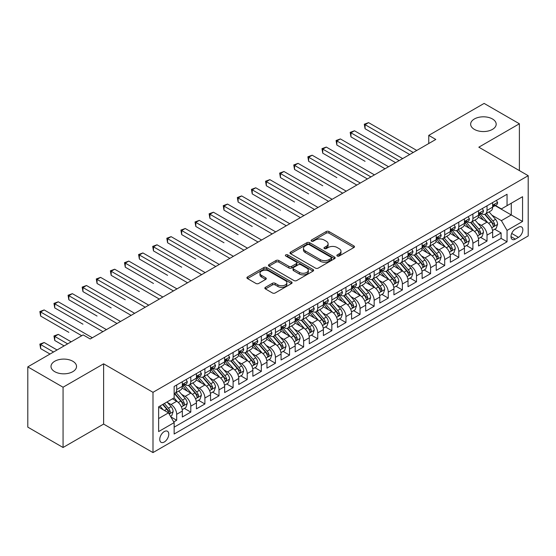 <?xml version="1.0" encoding="UTF-8"?>
<svg xmlns="http://www.w3.org/2000/svg" width="556" height="556" viewBox="0 0 556 556"><rect width="100%" height="100%" fill="white"/><g stroke="black" fill="none" stroke-linecap="round" stroke-linejoin="round"><path stroke-width="0.83" d="M337.249 256.017A1.369 0.792 0 0 0 339.188 256.017L353.901 247.524A1.96 1.133 0 0 0 354.471 246.725A1.96 1.133 0 0 0 353.901 245.926L328.978 231.532A1.96 1.133 0 0 0 326.205 231.532L311.492 240.025A1.369 0.792 0 0 0 311.096 240.588A1.369 0.792 0 0 0 311.492 241.144A1.369 0.792 0 0 0 313.431 241.144L315.335 240.046A6.269 3.621 0 0 1 324.197 240.046L326.275 241.248A6.269 3.621 0 0 1 328.109 243.806A6.269 3.621 0 0 1 326.275 246.364L324.37 247.462A1.369 0.792 0 0 0 323.967 248.018A1.369 0.792 0 0 0 324.37 248.581A1.369 0.792 0 0 0 326.309 248.581L328.214 247.483A6.269 3.621 0 0 1 337.075 247.483L339.153 248.678A6.269 3.621 0 0 1 340.988 251.236A6.269 3.621 0 0 1 339.153 253.793L337.249 254.898A1.369 0.792 0 0 0 336.846 255.454A1.369 0.792 0 0 0 337.249 256.017L337.249 254.898M72.794 361.247A12.767 7.374 0 0 0 58.88 359.656A12.767 7.374 0 0 0 50.999 366.46A12.767 7.374 0 0 0 54.745 371.672A12.767 7.374 0 0 0 68.652 373.271A12.767 7.374 0 0 0 76.533 366.46A12.767 7.374 0 0 0 72.794 361.247M492.442 118.97A12.767 7.374 0 0 0 478.528 117.372A12.767 7.374 0 0 0 470.647 124.183A12.767 7.374 0 0 0 474.386 129.395A12.767 7.374 0 0 0 488.3 130.994A12.767 7.374 0 0 0 496.181 124.183A12.767 7.374 0 0 0 492.442 118.97M164.27 441.999A6.38 3.683 120 0 0 168.44 436.37A6.38 3.683 120 0 0 167.467 431.254A6.38 3.683 120 0 0 164.27 431.574A6.38 3.683 120 0 0 160.1 437.197A6.38 3.683 120 0 0 161.08 442.312A6.38 3.683 120 0 0 164.27 441.999M265.42 287.327A1.96 1.133 0 0 0 264.851 288.126A1.96 1.133 0 0 0 265.42 288.925L272.419 292.963A1.96 1.133 0 0 0 275.185 292.963L291.525 283.532A1.96 1.133 0 0 0 292.095 282.733A1.96 1.133 0 0 0 291.525 281.934L266.602 267.547A1.96 1.133 0 0 0 263.829 267.547L247.496 276.978A1.96 1.133 0 0 0 246.92 277.778A1.96 1.133 0 0 0 247.496 278.577L255.941 283.456A1.96 1.133 0 0 0 258.707 283.456L265.698 279.418A1.96 1.133 0 0 0 266.275 278.619A1.96 1.133 0 0 0 265.698 277.819L261.515 275.401A5.24 3.023 0 0 1 259.979 273.26A5.24 3.023 0 0 1 263.21 270.466A5.24 3.023 0 0 1 268.923 271.12L285.325 280.592A5.24 3.023 0 0 1 286.861 282.733A5.24 3.023 0 0 1 283.63 285.527A5.24 3.023 0 0 1 277.917 284.874L275.185 283.296A1.96 1.133 0 0 0 272.419 283.296L265.42 287.327L265.42 288.925M103.618 363.819L63.064 387.226L27.8 366.87L27.8 427.133L63.064 447.497L103.618 424.082L152.99 452.584L152.99 392.321L103.618 363.819L103.618 424.082M519.387 170.602L519.387 123.773L478.827 147.187L528.2 175.689L152.99 392.321M519.387 123.773L484.123 103.416L428.752 135.379L428.752 143.524M27.8 366.87L83.164 334.907L90.218 338.979L435.807 139.452L428.752 135.379M315.474 268.103A1.96 1.133 0 0 0 318.247 268.103L334.58 258.672A1.96 1.133 0 0 0 335.157 257.873A1.96 1.133 0 0 0 334.58 257.074L309.664 242.687A1.96 1.133 0 0 0 306.891 242.687L290.552 252.118A1.96 1.133 0 0 0 289.982 252.917A1.96 1.133 0 0 0 290.552 253.717L315.474 268.103M286.326 256.309A1.369 0.792 0 0 1 287.716 256.504L287.716 254.877L313.056 269.507A1.96 1.133 0 0 1 313.626 270.306A1.96 1.133 0 0 1 313.056 271.106L296.716 280.537A1.96 1.133 0 0 1 293.943 280.537L269.021 266.143L276.012 262.14L276.012 260.514L269.021 264.545A1.96 1.133 0 0 0 268.451 265.344A1.96 1.133 0 0 0 269.021 266.143L269.021 264.545M276.012 262.14A1.96 1.133 0 0 1 278.785 262.14L278.785 260.514A1.96 1.133 0 0 0 276.012 260.514M278.785 260.514L288.891 266.345A1.96 1.133 0 0 0 291.664 266.345L296.299 263.669A1.96 1.133 0 0 0 296.876 262.87A1.96 1.133 0 0 0 296.299 262.071L285.777 255.996A1.369 0.792 0 0 1 285.374 255.433A1.369 0.792 0 0 1 286.222 254.704A1.369 0.792 0 0 1 287.716 254.877M173.757 421.941L176.683 420.253L170.831 416.875M167.502 402.488L171.046 404.539A7.979 4.608 60 0 1 176.683 414.31L182.326 411.051L182.326 416.993L190.791 412.107L184.377 408.403M181.61 394.35L185.148 396.393A7.979 4.608 60 0 1 190.791 406.165L196.435 402.905L196.435 408.855L204.9 403.969L198.478 400.257M195.712 386.205L199.256 388.248A7.979 4.608 60 0 1 204.9 398.02L210.536 394.76L210.536 400.709L219.001 395.823L212.587 392.119M209.82 378.059L213.358 380.102A7.979 4.608 60 0 1 219.001 389.874L224.645 386.622L224.645 392.564L233.11 387.678L226.688 383.974M223.922 369.914L227.467 371.957A7.979 4.608 60 0 1 233.11 381.736L238.753 378.476L238.753 384.418L247.211 379.533L240.797 375.828M238.031 361.768L241.575 363.819A7.979 4.608 60 0 1 247.211 373.59L252.855 370.331L252.855 376.273L261.32 371.387L254.905 367.683M252.139 353.63L255.677 355.673A7.979 4.608 60 0 1 261.32 365.445L266.963 362.185L266.963 368.135L275.428 363.249L269.007 359.537M266.241 345.484L269.785 347.528A7.979 4.608 60 0 1 275.428 357.299L281.065 354.047L281.065 359.989L289.53 355.103L283.115 351.399M280.349 337.339L283.887 339.382A7.979 4.608 60 0 1 289.53 349.154L295.173 345.901L295.173 351.844L303.639 346.958L297.217 343.254M294.451 329.194L297.995 331.244A7.979 4.608 60 0 1 303.639 341.016L309.282 337.756L309.282 343.698L317.74 338.812L311.325 335.108M308.559 321.055L312.104 323.099A7.979 4.608 60 0 1 317.74 332.87L323.383 329.611L323.383 335.56L331.849 330.674L325.434 326.963M322.668 312.91L326.205 314.953A7.979 4.608 60 0 1 331.849 324.725L337.492 321.465L337.492 327.414L345.957 322.529L339.535 318.824M336.769 304.764L340.314 306.808A7.979 4.608 60 0 1 345.957 316.579L351.594 313.327L351.594 319.269L360.059 314.383L353.644 310.679M350.878 296.619L354.415 298.662A7.979 4.608 60 0 1 360.059 308.441L365.702 305.181L365.702 311.124L374.167 306.238L367.745 302.534M364.979 288.474L368.524 290.524A7.979 4.608 60 0 1 374.167 300.296L379.811 297.036L379.811 302.978L388.269 298.092L381.854 294.388M379.088 280.335L382.632 282.378A7.979 4.608 60 0 1 388.269 292.15L393.912 288.891L393.912 294.84L402.377 289.954L395.962 286.243M393.196 272.19L396.734 274.233A7.979 4.608 60 0 1 402.377 284.005L408.021 280.752L408.021 286.694L416.486 281.809L410.064 278.104M407.298 264.044L410.842 266.088A7.979 4.608 60 0 1 416.486 275.859L422.122 272.607L422.122 278.549L430.587 273.663L424.172 269.959M421.406 255.899L424.944 257.949A7.979 4.608 60 0 1 430.587 267.721L436.231 264.461L436.231 270.404L444.696 265.518L438.274 261.813M435.508 247.761L439.052 249.804A7.979 4.608 60 0 1 444.696 259.576L450.339 256.316L450.339 262.265L458.797 257.379L452.382 253.668M449.616 239.615L453.161 241.658A7.979 4.608 60 0 1 458.797 251.43L464.441 248.171L464.441 254.12L472.906 249.234L466.484 245.53M463.725 231.47L467.262 233.513A7.979 4.608 60 0 1 472.906 243.285L478.549 240.032L478.549 245.974L487.014 241.089L487.014 235.146A7.979 4.608 -120 0 0 481.371 225.368L477.826 223.324M480.592 237.384L487.014 241.089M182.326 411.051A7.979 4.608 -120 0 0 176.683 401.279L172.45 398.833M196.435 402.905A7.979 4.608 -120 0 0 190.791 393.134L182.069 388.095M210.536 394.76A7.979 4.608 -120 0 0 204.9 384.988L196.171 379.957M224.645 386.622A7.979 4.608 -120 0 0 219.001 376.843L210.279 371.811M238.753 378.476A7.979 4.608 -120 0 0 233.11 368.704L224.388 363.666M252.855 370.331A7.979 4.608 -120 0 0 247.211 360.559L238.489 355.52M266.963 362.185A7.979 4.608 -120 0 0 261.32 352.414L252.598 347.375M281.065 354.047A7.979 4.608 -120 0 0 275.428 344.268L266.699 339.236M295.173 345.901A7.979 4.608 -120 0 0 289.53 336.13L280.808 331.091M309.282 337.756A7.979 4.608 -120 0 0 303.639 327.984L294.916 322.946M323.383 329.611A7.979 4.608 -120 0 0 317.74 319.839L309.018 314.8M337.492 321.465A7.979 4.608 -120 0 0 331.849 311.694L323.126 306.662M351.594 313.327A7.979 4.608 -120 0 0 345.957 303.548L337.228 298.516M365.702 305.181A7.979 4.608 -120 0 0 360.059 295.41L351.336 290.371M379.811 297.036A7.979 4.608 -120 0 0 374.167 287.264L365.445 282.226M393.912 288.891A7.979 4.608 -120 0 0 388.269 279.119L379.546 274.08M408.021 280.752A7.979 4.608 -120 0 0 402.377 270.974L393.655 265.942M422.122 272.607A7.979 4.608 -120 0 0 416.486 262.835L407.757 257.796M436.231 264.461A7.979 4.608 -120 0 0 430.587 254.69L421.865 249.651M450.339 256.316A7.979 4.608 -120 0 0 444.696 246.544L435.973 241.506M464.441 248.171A7.979 4.608 -120 0 0 458.797 238.399L450.075 233.367M478.549 240.032A7.979 4.608 -120 0 0 472.906 230.254L464.184 225.222M518.47 227.244L515.363 229.037A6.186 3.572 120 0 0 511.325 234.486A6.186 3.572 120 0 0 512.271 239.441A6.186 3.572 120 0 0 515.363 239.136L518.47 237.342A6.186 3.572 120 0 0 522.508 231.894A6.186 3.572 120 0 0 521.556 226.938A6.186 3.572 120 0 0 518.47 227.244M152.99 452.584L528.2 235.959L528.2 175.689M158.634 418.543L168.503 412.844L174.146 422.616L174.146 434.014L507.044 241.818L507.044 230.42L501.401 220.649L491.935 215.179M174.146 422.616L158.634 431.574L158.634 406.818L174.146 397.86L174.146 386.455L507.044 194.259L507.044 205.664L522.557 196.706L522.557 221.462L507.044 230.42M185.078 384.62L185.148 384.662A7.979 4.608 60 0 0 189.137 385.058L194.781 381.798A7.979 4.608 -120 0 0 196.435 378.149L196.435 373.59M199.18 376.475L199.256 376.523A7.979 4.608 60 0 0 203.246 376.912L208.889 373.66A7.979 4.608 -120 0 0 210.536 370.004L210.536 365.445M213.289 368.336L213.358 368.378A7.979 4.608 60 0 0 217.347 368.774L222.991 365.514A7.979 4.608 -120 0 0 224.645 361.859L224.645 357.299M227.39 360.191L227.467 360.232A7.979 4.608 60 0 0 231.456 360.629L237.099 357.369A7.979 4.608 -120 0 0 238.753 353.72L238.753 349.154M241.499 352.045L241.575 352.087A7.979 4.608 60 0 0 245.564 352.483L251.201 349.224A7.979 4.608 -120 0 0 252.855 345.575L252.855 341.016M255.607 343.9L255.677 343.942A7.979 4.608 60 0 0 259.666 344.338L265.309 341.085A7.979 4.608 -120 0 0 266.963 337.429L266.963 332.87M269.709 335.761L269.785 335.803A7.979 4.608 60 0 0 273.774 336.199L279.418 332.94A7.979 4.608 -120 0 0 281.065 329.284L281.065 324.725M283.817 327.616L283.887 327.658A7.979 4.608 60 0 0 287.876 328.054L293.519 324.794A7.979 4.608 -120 0 0 295.173 321.139L295.173 316.579M297.919 319.471L297.995 319.512A7.979 4.608 60 0 0 301.984 319.909L307.628 316.649A7.979 4.608 -120 0 0 309.282 313L309.282 308.434M312.027 311.325L312.104 311.367A7.979 4.608 60 0 0 316.093 311.763L321.729 308.504A7.979 4.608 -120 0 0 323.383 304.855L323.383 300.296M326.136 303.18L326.205 303.228A7.979 4.608 60 0 0 330.195 303.618L335.838 300.365A7.979 4.608 -120 0 0 337.492 296.709L337.492 292.15M340.237 295.041L340.314 295.083A7.979 4.608 60 0 0 344.303 295.479L349.946 292.22A7.979 4.608 -120 0 0 351.594 288.564L351.594 284.005M354.346 286.896L354.415 286.938A7.979 4.608 60 0 0 358.405 287.334L364.048 284.074A7.979 4.608 -120 0 0 365.702 280.426L365.702 275.859M368.447 278.751L368.524 278.792A7.979 4.608 60 0 0 372.513 279.188L378.156 275.929A7.979 4.608 -120 0 0 379.811 272.28L379.811 267.721M382.556 270.605L382.632 270.647A7.979 4.608 60 0 0 386.622 271.043L392.258 267.79A7.979 4.608 -120 0 0 393.912 264.135L393.912 259.576M396.664 262.467L396.734 262.508A7.979 4.608 60 0 0 400.723 262.905L406.367 259.645A7.979 4.608 -120 0 0 408.021 255.989L408.021 251.43M410.766 254.321L410.842 254.363A7.979 4.608 60 0 0 414.832 254.759L420.475 251.5A7.979 4.608 -120 0 0 422.122 247.844L422.122 243.285M424.874 246.176L424.944 246.218A7.979 4.608 60 0 0 428.933 246.614L434.577 243.354A7.979 4.608 -120 0 0 436.231 239.705L436.231 235.139M438.976 238.031L439.052 238.072A7.979 4.608 60 0 0 443.042 238.468L448.685 235.209A7.979 4.608 -120 0 0 450.339 231.56L450.339 227.001M453.084 229.885L453.161 229.934A7.979 4.608 60 0 0 457.15 230.323L462.787 227.07A7.979 4.608 -120 0 0 464.441 223.415L464.441 218.855M467.193 221.747L467.262 221.788A7.979 4.608 60 0 0 471.252 222.185L476.895 218.925A7.979 4.608 -120 0 0 478.549 215.269L478.549 210.71M174.146 427.175L501.116 238.399L501.116 232.943L492.651 237.829L492.651 231.887A7.979 4.608 -120 0 0 487.014 222.115L478.285 217.076M481.294 213.601L481.371 213.643A7.979 4.608 -120 0 0 485.36 214.039A7.979 4.608 -120 0 0 487.014 210.383L487.014 205.824M485.36 214.039L491.004 210.78A7.979 4.608 -120 0 0 492.651 207.131L492.651 202.565M176.683 384.988L176.683 389.547A7.979 4.608 60 0 1 175.036 393.203A7.979 4.608 60 0 1 174.146 393.523M175.036 393.203L180.672 389.944A7.979 4.608 -120 0 0 182.326 386.295L182.326 381.729M190.791 376.843L190.791 381.409A7.979 4.608 60 0 1 189.137 385.058M204.9 368.704L204.9 373.264A7.979 4.608 60 0 1 203.246 376.912M219.001 360.559L219.001 365.118A7.979 4.608 60 0 1 217.347 368.774M233.11 352.414L233.11 356.973A7.979 4.608 60 0 1 231.456 360.629M247.211 344.268L247.211 348.834A7.979 4.608 60 0 1 245.564 352.483M261.32 336.13L261.32 340.689A7.979 4.608 60 0 1 259.666 344.338M275.428 327.984L275.428 332.544A7.979 4.608 60 0 1 273.774 336.199M289.53 319.839L289.53 324.398A7.979 4.608 60 0 1 287.876 328.054M303.639 311.694L303.639 316.253A7.979 4.608 60 0 1 301.984 319.909M317.74 303.548L317.74 308.114A7.979 4.608 60 0 1 316.093 311.763M331.849 295.41L331.849 299.969A7.979 4.608 60 0 1 330.195 303.618M345.957 287.264L345.957 291.824A7.979 4.608 60 0 1 344.303 295.479M360.059 279.119L360.059 283.678A7.979 4.608 60 0 1 358.405 287.334M374.167 270.974L374.167 275.54A7.979 4.608 60 0 1 372.513 279.188M388.269 262.835L388.269 267.394A7.979 4.608 60 0 1 386.622 271.043M402.377 254.69L402.377 259.249A7.979 4.608 60 0 1 400.723 262.905M416.486 246.544L416.486 251.103A7.979 4.608 60 0 1 414.832 254.759M430.587 238.399L430.587 242.958A7.979 4.608 60 0 1 428.933 246.614M444.696 230.254L444.696 234.82A7.979 4.608 60 0 1 443.042 238.468M458.797 222.115L458.797 226.674A7.979 4.608 60 0 1 457.15 230.323M472.906 213.97L472.906 218.529A7.979 4.608 60 0 1 471.252 222.185M472.906 243.285L472.906 249.234M458.797 251.43L458.797 257.379M444.696 259.576L444.696 265.518M430.587 267.721L430.587 273.663M416.486 275.859L416.486 281.809M402.377 284.005L402.377 289.954M388.269 292.15L388.269 298.092M374.167 300.296L374.167 306.238M360.059 308.441L360.059 314.383M345.957 316.579L345.957 322.529M331.849 324.725L331.849 330.674M317.74 332.87L317.74 338.812M303.639 341.016L303.639 346.958M289.53 349.154L289.53 355.103M275.428 357.299L275.428 363.249M261.32 365.445L261.32 371.387M247.211 373.59L247.211 379.533M233.11 381.736L233.11 387.678M219.001 389.874L219.001 395.823M204.9 398.02L204.9 403.969M190.791 406.165L190.791 412.107M176.683 414.31L176.683 420.253M168.503 412.844L158.634 407.138M501.401 220.649L511.27 214.95L511.27 203.218L522.557 196.706M495.118 205.623L522.557 221.462M495.403 205.456L501.401 208.917L507.044 205.664M63.064 387.226L63.064 447.497M494.701 229.239L501.116 232.943M501.116 238.399L507.044 241.818M337.798 256.205L339.153 255.426A6.269 3.621 0 0 0 340.988 252.869L340.988 251.236M328.109 243.806L328.109 245.432A6.269 3.621 0 0 1 326.275 247.99L324.919 248.775M353.873 247.538L328.978 233.166A1.96 1.133 0 0 0 326.205 233.166L312.041 241.339M334.58 257.074L334.58 258.672L309.664 244.313A1.96 1.133 0 0 0 306.891 244.313L290.579 253.731M331.119 258.436A1.369 0.792 0 0 0 331.522 257.873A1.369 0.792 0 0 0 331.119 257.317L309.247 244.682A1.369 0.792 0 0 0 307.308 244.682L305.3 245.842A6.269 3.621 0 0 0 303.465 248.4A6.269 3.621 0 0 0 305.3 250.958L320.256 259.589A6.269 3.621 0 0 0 329.117 259.589L331.119 258.436L331.119 260.062A1.369 0.792 0 0 0 331.522 259.499L331.522 257.873M303.465 248.4L303.465 250.026A6.269 3.621 0 0 0 305.3 252.584L305.3 250.958M331.119 260.062L329.117 261.223A6.269 3.621 0 0 1 320.256 261.223L305.3 252.584M278.785 262.14L288.891 267.978A1.96 1.133 0 0 0 291.664 267.978L296.299 265.295A1.96 1.133 0 0 0 296.876 264.496L296.876 262.87M287.716 256.504L313.028 271.12M299.378 272.398A5.24 3.023 0 0 0 305.091 273.059A5.24 3.023 0 0 0 308.323 270.265A5.24 3.023 0 0 0 306.787 268.124L301.005 264.788A1.96 1.133 0 0 0 298.238 264.788L293.603 267.464A1.96 1.133 0 0 0 293.026 268.263A1.96 1.133 0 0 0 293.603 269.062L299.378 272.398L299.378 274.032A5.24 3.023 0 0 0 305.091 274.685A5.24 3.023 0 0 0 308.323 271.891L308.323 270.265M293.026 268.263L293.026 269.896A1.96 1.133 0 0 0 293.603 270.696L293.603 269.062M299.378 274.032L293.603 270.696M286.861 282.733L286.861 284.359A5.24 3.023 0 0 1 283.63 287.153A5.24 3.023 0 0 1 277.917 286.5L275.185 284.922A1.96 1.133 0 0 0 272.419 284.922L265.448 288.946M259.979 273.26L259.979 274.886A5.24 3.023 0 0 0 261.515 277.027L261.515 275.401M265.678 279.432L261.515 277.027M291.497 283.546L266.602 269.173A1.96 1.133 0 0 0 263.829 269.173L247.517 278.591M492.533 230.49L496.181 228.384L497.592 224.311A5.289 3.051 -120 0 0 495.528 219.349L489.085 211.885M487.793 222.629L480.433 214.102M483.602 220.148L479.328 215.193A12.67 7.311 -120 0 0 478.938 214.755M365.07 161.316L336.853 145.033L336.853 140.96L340.383 138.924L388.554 166.737M484.637 214.324L491.156 221.872A5.289 3.051 60 0 1 493.047 225.514L493.429 226.139L494.145 226.042L494.736 224.534A5.289 3.051 -120 0 0 492.852 220.892L486.41 213.435M485.027 214.199L492.025 222.31A2.69 1.557 60 0 1 492.706 223.366L494.736 224.534M496.39 200.41L497.592 202.488A5.289 3.051 60 0 1 496.494 204.823L493.818 206.373A5.289 3.051 -120 0 0 494.736 205.157L494.625 204.684M413.24 152.483L365.07 124.669L368.593 122.633L416.764 150.447M492.831 206.617L492.852 206.617A5.289 3.051 -120 0 0 493.818 206.373M494.055 204.761L494.736 205.157C494.402 204.358 493.839 204.684 493.047 206.13A5.289 3.051 60 0 1 492.651 206.881M409.709 154.519L365.07 128.742L365.07 124.669L364.291 124.224L368.593 122.633M365.07 128.742L364.291 124.224M478.431 238.635L482.073 236.529L483.484 232.457A5.289 3.051 -120 0 0 481.426 227.494L474.984 220.03M473.691 230.775L466.324 222.247M469.5 228.287L465.226 223.338A12.67 7.311 -120 0 0 464.83 222.9M350.961 169.462L367.391 178.949M470.536 222.47L477.055 230.017A5.289 3.051 60 0 1 478.938 233.659L479.321 234.285L480.036 234.187L480.627 232.679A5.289 3.051 -120 0 0 478.744 229.037L472.301 221.58M470.918 222.344L477.924 230.455A2.69 1.557 60 0 1 478.598 231.511L480.627 232.679M464.323 246.774L467.971 244.675L469.375 240.602A5.289 3.051 -120 0 0 467.318 235.633L460.875 228.175M459.583 238.913L452.216 230.386M455.392 236.432L451.118 231.484A12.67 7.311 -120 0 0 450.721 231.046M336.853 177.607L308.643 161.316L308.643 157.244L312.173 155.207L360.344 183.021M456.427 230.615L462.946 238.163A5.289 3.051 60 0 1 464.83 241.804L465.219 242.43L465.928 242.326L466.526 240.824A5.289 3.051 -120 0 0 464.642 237.183L458.193 229.718M456.81 230.49L463.815 238.6A2.69 1.557 60 0 1 464.496 239.65L466.526 240.824M450.221 254.919L453.863 252.813L455.274 248.74A5.289 3.051 -120 0 0 453.216 243.778L446.767 236.321M445.481 247.059L438.114 238.531M441.283 244.577L437.009 239.629A12.67 7.311 -120 0 0 436.62 239.184M322.751 185.753L294.541 169.462L294.541 165.389L298.065 163.353L346.235 191.167M442.326 238.753L448.845 246.301A5.289 3.051 60 0 1 450.728 249.943L451.111 250.575L451.826 250.471L452.417 248.97A5.289 3.051 -120 0 0 450.534 245.328L444.091 237.864M442.708 238.635L449.714 246.746A2.69 1.557 60 0 1 450.388 247.795L452.417 248.97M436.112 263.064L439.754 260.959L441.165 256.886A5.289 3.051 -120 0 0 439.108 251.924L432.665 244.459M431.373 255.204L424.006 246.676M427.182 252.723L422.907 247.774A12.67 7.311 -120 0 0 422.511 247.33M308.643 193.898L280.433 177.607L280.433 173.535L283.963 171.498L332.134 199.312M428.217 246.899L434.736 254.446A5.289 3.051 60 0 1 436.62 258.088L437.002 258.714L437.718 258.616L438.316 257.115A5.289 3.051 -120 0 0 436.425 253.473L429.983 246.009M428.6 246.781L435.605 254.884A2.69 1.557 60 0 1 436.286 255.941L438.316 257.115M482.288 208.556L483.484 210.627A5.289 3.051 60 0 1 482.393 212.969L479.71 214.519A5.289 3.051 -120 0 0 480.627 213.295L480.516 212.83M399.132 160.628L350.961 132.814L354.485 130.778L402.662 158.592M478.723 214.762L478.744 214.762A5.289 3.051 -120 0 0 479.71 214.519M479.946 212.906L480.627 213.295C480.301 212.503 479.731 212.83 478.938 214.275A5.289 3.051 60 0 1 478.549 215.026M395.608 162.665L350.961 136.887L350.961 132.814L350.183 132.37L354.485 130.778M350.961 136.887L350.183 132.37M468.18 216.694L469.375 218.772A5.289 3.051 60 0 1 468.284 221.114L465.601 222.657A5.289 3.051 -120 0 0 466.526 221.441L466.414 220.975M385.03 168.767L336.081 140.508L340.383 138.924M464.621 222.907L464.642 222.907A5.289 3.051 -120 0 0 465.601 222.657M465.845 221.045L466.526 221.441C466.192 220.649 465.629 220.968 464.83 222.421A5.289 3.051 60 0 1 464.441 223.171M336.853 145.033L336.081 140.508M454.071 224.839L455.274 226.917A5.289 3.051 60 0 1 454.176 229.253L451.5 230.803A5.289 3.051 -120 0 0 452.417 229.586L452.306 229.114M370.921 176.912L322.751 149.105L326.275 147.069L374.445 174.876M450.513 231.053L450.534 231.053A5.289 3.051 -120 0 0 451.5 230.803M451.736 229.19L452.417 229.586C452.084 228.787 451.521 229.114 450.728 230.566A5.289 3.051 60 0 1 450.339 231.317M367.398 178.949L322.751 153.178L322.751 149.105L321.973 148.654L326.275 147.069M322.751 153.178L321.973 148.654M439.97 232.985L441.165 235.063A5.289 3.051 60 0 1 440.074 237.398L437.391 238.948A5.289 3.051 -120 0 0 438.316 237.732L438.204 237.259M356.813 185.058L307.871 156.799L312.173 155.207M436.404 239.198L436.425 239.198A5.289 3.051 -120 0 0 437.391 238.948M437.628 237.336L438.316 237.732C437.982 236.932 437.419 237.259 436.62 238.705A5.289 3.051 60 0 1 436.231 239.462M308.643 161.316L307.871 156.799M422.004 271.21L425.653 269.104L427.064 265.031A5.289 3.051 -120 0 0 424.999 260.069L418.557 252.605M417.264 263.349L409.904 254.822M413.073 260.861L408.799 255.913A12.67 7.311 -120 0 0 408.41 255.475M294.541 202.036L266.331 185.753L266.331 181.68L269.855 179.644L318.025 207.451M414.109 255.044L420.628 262.592A5.289 3.051 60 0 1 422.518 266.234L422.901 266.859L423.616 266.762L424.207 265.254A5.289 3.051 -120 0 0 422.324 261.612L415.881 254.155M414.498 254.919L421.497 263.03A2.69 1.557 60 0 1 422.178 264.086L424.207 265.254M425.861 241.13L427.064 243.208A5.289 3.051 60 0 1 425.965 245.543L423.29 247.093A5.289 3.051 -120 0 0 424.207 245.87L424.096 245.404M342.711 193.203L293.763 164.944L298.065 163.353M422.303 247.337L422.324 247.337A5.289 3.051 -120 0 0 423.29 247.093M423.526 245.481L424.207 245.87C423.874 245.078 423.311 245.404 422.518 246.85A5.289 3.051 60 0 1 422.122 247.601M294.541 169.462L293.763 164.944M407.902 279.348L411.544 277.249L412.955 273.177A5.289 3.051 -120 0 0 410.898 268.214L404.455 260.75M403.163 271.495L395.796 262.96M398.972 269.007L394.697 264.058A12.67 7.311 -120 0 0 394.301 263.62M280.433 210.182L252.222 193.891L252.222 189.825L255.746 187.789L303.917 215.596M400.007 263.19L406.526 270.737A5.289 3.051 60 0 1 408.41 274.379L408.792 275.005L409.508 274.9L410.099 273.399A5.289 3.051 -120 0 0 408.215 269.757L401.773 262.3M400.389 263.064L407.395 271.175A2.69 1.557 60 0 1 408.069 272.231L410.099 273.399M411.76 249.276L412.955 251.347A5.289 3.051 60 0 1 411.864 253.689L409.181 255.232A5.289 3.051 -120 0 0 410.099 254.016L409.987 253.55M328.603 201.348L279.654 173.09L283.963 171.498M408.194 255.482L408.215 255.482A5.289 3.051 -120 0 0 409.181 255.232M409.418 253.626L410.099 254.016C409.772 253.223 409.202 253.55 408.41 254.995A5.289 3.051 60 0 1 408.021 255.746M280.433 177.607L279.654 173.09M393.794 287.494L397.443 285.388L398.847 281.315A5.289 3.051 -120 0 0 396.789 276.353L390.347 268.895M389.054 279.633L381.687 271.106M384.863 277.152L380.589 272.204A12.67 7.311 -120 0 0 380.193 271.759M266.331 218.327L238.114 202.036L238.114 197.964L241.645 195.927L289.815 223.741M385.899 271.335L392.418 278.883A5.289 3.051 60 0 1 394.301 282.524L394.69 283.15L395.399 283.046L395.997 281.544A5.289 3.051 -120 0 0 394.114 277.903L387.664 270.438M386.281 271.21L393.287 279.32A2.69 1.557 60 0 1 393.968 280.37L395.997 281.544M397.651 257.414L398.847 259.492A5.289 3.051 60 0 1 397.755 261.834L395.073 263.377A5.289 3.051 -120 0 0 395.997 262.161L395.886 261.695M314.501 209.487L265.553 181.228L269.855 179.644M394.093 263.627L394.114 263.627A5.289 3.051 -120 0 0 395.073 263.377M395.316 261.765L395.997 262.161C395.663 261.362 395.101 261.688 394.301 263.141A5.289 3.051 60 0 1 393.912 263.891M266.331 185.753L265.553 181.228M379.692 295.639L383.334 293.533L384.745 289.461A5.289 3.051 -120 0 0 382.688 284.498L376.238 277.034M374.952 287.779L367.585 279.251M370.755 285.297L366.48 280.349A12.67 7.311 -120 0 0 366.091 279.904M252.222 226.473L224.012 210.182L224.012 206.109L227.536 204.073L275.706 231.887M371.797 279.473L378.316 287.021A5.289 3.051 60 0 1 380.2 290.663L380.582 291.288L381.298 291.191L381.889 289.69A5.289 3.051 -120 0 0 380.005 286.048L373.562 278.584M372.179 279.355L379.185 287.466A2.69 1.557 60 0 1 379.859 288.515L381.889 289.69M383.543 265.56L384.745 267.638A5.289 3.051 60 0 1 383.647 269.973L380.971 271.523A5.289 3.051 -120 0 0 381.889 270.306L381.777 269.834M300.393 217.632L251.444 189.374L255.746 187.789M379.984 271.773L380.005 271.773A5.289 3.051 -120 0 0 380.971 271.523M381.207 269.91L381.889 270.306C381.555 269.507 380.992 269.834 380.2 271.279A5.289 3.051 60 0 1 379.811 272.037M252.222 193.891L251.444 189.374M365.584 303.784L369.226 301.679L370.637 297.606A5.289 3.051 -120 0 0 368.579 292.644L362.137 285.179M360.844 295.924L353.477 287.396M356.653 293.443L352.379 288.488A12.67 7.311 -120 0 0 351.983 288.05M238.114 234.611L209.904 218.327L209.904 214.255L213.435 212.218L261.605 240.032M357.689 287.619L364.208 295.166A5.289 3.051 60 0 1 366.091 298.808L366.473 299.434L367.189 299.336L367.787 297.828A5.289 3.051 -120 0 0 365.897 294.187L359.454 286.729M358.071 287.494L365.077 295.604A2.69 1.557 60 0 1 365.758 296.661L367.787 297.828M369.441 273.705L370.637 275.783A5.289 3.051 60 0 1 369.545 278.118L366.863 279.668A5.289 3.051 -120 0 0 367.787 278.452L367.676 277.979M286.284 225.778L237.342 197.519L241.645 195.927M365.876 279.911L365.897 279.911A5.289 3.051 -120 0 0 366.863 279.668M367.099 278.056L367.787 278.452C367.453 277.652 366.89 277.979 366.091 279.425A5.289 3.051 60 0 1 365.702 280.175M238.114 202.036L237.342 197.519M351.475 311.93L355.124 309.824L356.535 305.751A5.289 3.051 -120 0 0 354.478 300.789L348.028 293.325M346.735 304.069L339.375 295.542M342.545 301.581L338.27 296.633A12.67 7.311 -120 0 0 337.881 296.195M224.012 242.757L195.802 226.473L195.802 222.4L199.326 220.364L247.496 248.171M343.58 295.764L350.099 303.312A5.289 3.051 60 0 1 351.99 306.954L352.372 307.579L353.088 307.482L353.679 305.974A5.289 3.051 -120 0 0 351.795 302.332L345.352 294.875M343.969 295.639L350.968 303.75A2.69 1.557 60 0 1 351.649 304.806L353.679 305.974M355.333 281.85L356.535 283.921A5.289 3.051 60 0 1 355.437 286.264L352.761 287.813A5.289 3.051 -120 0 0 353.679 286.59L353.567 286.125M272.183 233.923L223.234 205.664L227.536 204.073M351.774 288.057L351.795 288.057A5.289 3.051 -120 0 0 352.761 287.813M352.997 286.201L353.679 286.59C353.345 285.798 352.782 286.125 351.99 287.57A5.289 3.051 60 0 1 351.594 288.321M224.012 210.182L223.234 205.664M337.374 320.068L341.016 317.969L342.426 313.897A5.289 3.051 -120 0 0 340.369 308.927L333.927 301.47M332.634 312.208L325.267 303.68M328.443 309.727L324.169 304.778A12.67 7.311 -120 0 0 323.773 304.34M209.904 250.902L181.694 234.611L181.694 230.538L185.218 228.502L233.388 256.316M329.479 303.91L335.998 311.457A5.289 3.051 60 0 1 337.881 315.099L338.263 315.725L338.979 315.62L339.57 314.119A5.289 3.051 -120 0 0 337.687 310.477L331.244 303.013M329.861 303.784L336.866 311.895A2.69 1.557 60 0 1 337.541 312.945L339.57 314.119M341.231 289.989L342.426 292.067A5.289 3.051 60 0 1 341.335 294.409L338.653 295.952A5.289 3.051 -120 0 0 339.57 294.736L339.459 294.27M258.074 242.062L209.125 213.803L213.435 212.218M337.666 296.202L337.687 296.202A5.289 3.051 -120 0 0 338.653 295.952M338.889 294.339L339.57 294.736C339.243 293.943 338.673 294.263 337.881 295.716A5.289 3.051 60 0 1 337.492 296.466M209.904 218.327L209.125 213.803M323.265 328.214L326.914 326.108L328.318 322.035A5.289 3.051 -120 0 0 326.261 317.073L319.818 309.616M318.525 320.353L311.158 311.826M314.335 317.872L310.06 312.924A12.67 7.311 -120 0 0 309.664 312.479M195.795 259.047L167.585 242.757L167.585 238.684L171.116 236.647L219.286 264.461M315.37 312.048L321.889 319.596A5.289 3.051 60 0 1 323.773 323.238L324.162 323.87L324.871 323.766L325.469 322.265A5.289 3.051 -120 0 0 323.585 318.623L317.135 311.158M315.752 311.93L322.758 320.041A2.69 1.557 60 0 1 323.439 321.09L325.469 322.265M327.123 298.134L328.318 300.212A5.289 3.051 60 0 1 327.227 302.547L324.544 304.097A5.289 3.051 -120 0 0 325.469 302.881L325.357 302.408M243.973 250.207L195.024 221.948L199.326 220.364M323.564 304.347L323.585 304.347A5.289 3.051 -120 0 0 324.544 304.097M324.787 302.485L325.469 302.881C325.135 302.082 324.572 302.408 323.773 303.861A5.289 3.051 60 0 1 323.383 304.612M195.802 226.473L195.024 221.948M309.164 336.359L312.806 334.253L314.216 330.181A5.289 3.051 -120 0 0 312.159 325.218L305.71 317.754M304.424 328.499L297.057 319.971M300.226 326.018L295.952 321.069A12.67 7.311 -120 0 0 295.563 320.624M181.694 267.193L153.484 250.902L153.484 246.829L157.007 244.793L205.178 272.607M301.269 320.193L307.788 327.741A5.289 3.051 60 0 1 309.671 331.383L310.053 332.008L310.769 331.911L311.36 330.41A5.289 3.051 -120 0 0 309.477 326.768L303.034 319.304M301.651 320.075L308.656 328.179A2.69 1.557 60 0 1 309.331 329.235L311.36 330.41M313.014 306.28L314.216 308.358A5.289 3.051 60 0 1 313.118 310.693L310.443 312.243A5.289 3.051 -120 0 0 311.36 311.026L311.249 310.554M229.864 258.352L180.915 230.094L185.218 228.502M309.456 312.493L309.477 312.493A5.289 3.051 -120 0 0 310.443 312.243M310.679 310.63L311.36 311.026C311.026 310.227 310.463 310.554 309.671 311.999A5.289 3.051 60 0 1 309.282 312.757M181.694 234.611L180.915 230.094M295.055 344.505L298.697 342.399L300.108 338.326A5.289 3.051 -120 0 0 298.051 333.364L291.608 325.899M290.315 336.644L282.948 328.116M286.125 334.156L281.85 329.208A12.67 7.311 -120 0 0 281.454 328.77M167.585 275.331L139.375 259.047L139.375 254.975L142.906 252.938L191.076 280.745M287.16 328.339L293.679 335.887A5.289 3.051 60 0 1 295.563 339.528L295.945 340.154L296.661 340.057L297.258 338.548A5.289 3.051 -120 0 0 295.368 334.907L288.925 327.449M287.542 328.214L294.548 336.324A2.69 1.557 60 0 1 295.229 337.381L297.258 338.548M298.913 314.425L300.108 316.503A5.289 3.051 60 0 1 299.017 318.838L296.334 320.388A5.289 3.051 -120 0 0 297.258 319.165L297.147 318.699M215.756 266.498L166.814 238.239L171.116 236.647M295.347 320.631L295.368 320.631A5.289 3.051 -120 0 0 296.334 320.388M296.57 318.776L297.258 319.165C296.925 318.373 296.362 318.699 295.563 320.145A5.289 3.051 60 0 1 295.173 320.895M167.585 242.757L166.814 238.239M280.947 352.643L284.596 350.544L286.006 346.471A5.289 3.051 -120 0 0 283.949 341.509L277.5 334.045M276.207 344.789L268.847 336.255M272.016 342.301L267.742 337.353A12.67 7.311 -120 0 0 267.353 336.915M153.484 283.477L125.274 267.186L125.274 263.12L128.797 261.084L176.968 288.891M273.052 336.484L279.571 344.032A5.289 3.051 60 0 1 281.461 347.674L281.843 348.299L282.559 348.195L283.15 346.694A5.289 3.051 -120 0 0 281.266 343.052L274.824 335.595M273.441 336.359L280.439 344.47A2.69 1.557 60 0 1 281.121 345.526L283.15 346.694M284.804 322.57L286.006 324.641A5.289 3.051 60 0 1 284.908 326.984L282.233 328.526A5.289 3.051 -120 0 0 283.15 327.31L283.039 326.845M201.654 274.643L152.705 246.384L157.007 244.793M281.246 328.777L281.266 328.777A5.289 3.051 -120 0 0 282.233 328.526M282.469 326.921L283.15 327.31C282.816 326.518 282.253 326.845 281.461 328.29A5.289 3.051 60 0 1 281.065 329.041M153.484 250.902L152.705 246.384M266.845 360.788L270.487 358.683L271.898 354.61A5.289 3.051 -120 0 0 269.841 349.648L263.398 342.19M262.105 352.928L254.738 344.4M257.914 350.447L253.64 345.498A12.67 7.311 -120 0 0 253.244 345.054M139.375 291.622L111.165 275.331L111.165 271.258L114.689 269.222L162.859 297.036M258.95 344.63L265.469 352.177A5.289 3.051 60 0 1 267.353 355.819L267.735 356.445L268.451 356.34L269.041 354.839A5.289 3.051 -120 0 0 267.158 351.197L260.715 343.733M259.332 344.505L266.338 352.615A2.69 1.557 60 0 1 267.012 353.665L269.041 354.839M270.702 330.709L271.898 332.787A5.289 3.051 60 0 1 270.807 335.129L268.124 336.672A5.289 3.051 -120 0 0 269.041 335.456L268.93 334.99M187.546 282.782L138.597 254.523L142.906 252.938M267.137 336.922L267.158 336.922A5.289 3.051 -120 0 0 268.124 336.672M268.36 335.06L269.041 335.456C268.715 334.656 268.145 334.983 267.353 336.436A5.289 3.051 60 0 1 266.963 337.186M139.375 259.047L138.597 254.523M252.737 368.934L256.385 366.828L257.796 362.755A5.289 3.051 -120 0 0 255.732 357.793L249.29 350.329M247.997 361.073L240.63 352.546M243.806 358.592L239.532 353.644A12.67 7.311 -120 0 0 239.136 353.199M125.274 299.767L97.057 283.477L97.057 279.404L100.587 277.368L148.758 305.181M244.842 352.768L251.361 360.316A5.289 3.051 60 0 1 253.244 363.958L253.633 364.583L254.342 364.486L254.94 362.985A5.289 3.051 -120 0 0 253.056 359.343L246.607 351.878M245.224 352.65L252.229 360.761A2.69 1.557 60 0 1 252.91 361.81L254.94 362.985M256.594 338.854L257.796 340.932A5.289 3.051 60 0 1 256.698 343.267L254.016 344.817A5.289 3.051 -120 0 0 254.94 343.601L254.829 343.128M173.444 290.927L124.495 262.668L128.797 261.084M253.036 345.067L253.056 345.067A5.289 3.051 -120 0 0 254.016 344.817M254.259 343.205L254.94 343.601C254.606 342.802 254.043 343.128 253.244 344.574A5.289 3.051 60 0 1 252.855 345.332M125.274 267.186L124.495 262.668M238.635 377.079L242.277 374.973L243.688 370.901A5.289 3.051 -120 0 0 241.631 365.938L235.181 358.474M233.895 369.219L226.528 360.691M229.697 366.738L225.423 361.782A12.67 7.311 -120 0 0 225.034 361.344M111.165 307.906L82.955 291.622L82.955 287.549L86.479 285.513L134.649 313.327M230.74 360.913L237.259 368.461A5.289 3.051 60 0 1 239.143 372.103L239.525 372.728L240.241 372.631L240.831 371.123A5.289 3.051 -120 0 0 238.948 367.481L232.505 360.024M231.122 360.788L238.128 368.899A2.69 1.557 60 0 1 238.802 369.955L240.831 371.123M242.485 347L243.688 349.078A5.289 3.051 60 0 1 242.59 351.413L239.914 352.963A5.289 3.051 -120 0 0 240.831 351.746L240.72 351.274M159.336 299.072L110.387 270.814L114.689 269.222M238.927 353.206L238.948 353.206A5.289 3.051 -120 0 0 239.914 352.963M240.15 351.35L240.831 351.746C240.498 350.947 239.935 351.274 239.143 352.719A5.289 3.051 60 0 1 238.753 353.47M111.165 275.331L110.387 270.814M224.527 385.225L228.168 383.119L229.579 379.046A5.289 3.051 -120 0 0 227.522 374.084L221.079 366.619M219.787 377.364L212.42 368.837M215.596 374.876L211.322 369.928A12.67 7.311 -120 0 0 210.926 369.49M97.057 316.051L68.847 299.767L68.847 295.695L72.377 293.658L120.548 321.465M216.631 369.059L223.151 376.607A5.289 3.051 60 0 1 225.034 380.248L225.416 380.874L226.132 380.777L226.73 379.268A5.289 3.051 -120 0 0 224.839 375.627L218.397 368.169M217.014 368.934L224.019 377.044A2.69 1.557 60 0 1 224.7 378.101L226.73 379.268M228.384 355.145L229.579 357.216A5.289 3.051 60 0 1 228.488 359.558L225.805 361.108A5.289 3.051 -120 0 0 226.73 359.885L226.619 359.419M145.227 307.218L96.285 278.959L100.587 277.368M224.819 361.351L224.839 361.351A5.289 3.051 -120 0 0 225.805 361.108M226.042 359.496L226.73 359.885C226.396 359.093 225.833 359.419 225.034 360.865A5.289 3.051 60 0 1 224.645 361.615M97.057 283.477L96.285 278.959M210.418 393.363L214.067 391.264L215.478 387.191A5.289 3.051 -120 0 0 213.421 382.222L206.971 374.765M205.678 385.503L198.318 376.975M201.487 383.021L197.213 378.073A12.67 7.311 -120 0 0 196.824 377.635M82.955 324.197L54.745 307.906L54.745 303.833L58.269 301.797L106.439 329.611M202.523 377.204L209.042 384.752A5.289 3.051 60 0 1 210.932 388.394L211.315 389.019L212.031 388.915L212.621 387.414A5.289 3.051 -120 0 0 210.738 383.772L204.295 376.308M202.912 377.079L209.911 385.19A2.69 1.557 60 0 1 210.592 386.239L212.621 387.414M214.275 363.283L215.478 365.361A5.289 3.051 60 0 1 214.38 367.704L211.704 369.247A5.289 3.051 -120 0 0 212.621 368.03L212.51 367.565M131.126 315.356L82.177 287.098L86.479 285.513M210.717 369.497L210.738 369.497A5.289 3.051 -120 0 0 211.704 369.247M211.94 367.634L212.621 368.03C212.288 367.238 211.725 367.558 210.932 369.01A5.289 3.051 60 0 1 210.536 369.761M82.955 291.622L82.177 287.098M196.317 401.508L199.958 399.403L201.369 395.33A5.289 3.051 -120 0 0 199.312 390.368L192.869 382.91M191.577 393.648L184.21 385.12M187.386 391.167L183.112 386.218A12.67 7.311 -120 0 0 182.715 385.774M68.847 332.342L40.637 316.051L40.637 311.979L44.16 309.942L92.331 337.756M188.421 385.343L194.941 392.89A5.289 3.051 60 0 1 196.824 396.532L197.206 397.165L197.922 397.06L198.513 395.559A5.289 3.051 -120 0 0 196.629 391.917L190.187 384.453M188.804 385.225L195.809 393.335A2.69 1.557 60 0 1 196.483 394.385L198.513 395.559M200.174 371.429L201.369 373.507A5.289 3.051 60 0 1 200.278 375.842L197.595 377.392A5.289 3.051 -120 0 0 198.513 376.176L198.402 375.703M117.017 323.502L68.075 295.243L72.377 293.658M196.609 377.642L196.629 377.642A5.289 3.051 -120 0 0 197.595 377.392M197.832 375.78L198.513 376.176C198.186 375.376 197.616 375.703 196.824 377.156A5.289 3.051 60 0 1 196.435 377.906M68.847 299.767L68.075 295.243M182.208 409.654L185.857 407.548L187.268 403.475A5.289 3.051 -120 0 0 185.204 398.513L178.761 391.049M177.468 401.793L174.097 397.887M173.277 399.312L172.728 398.673M71.175 341.829L58.269 334.378L54.745 336.415L54.745 340.487L64.121 345.901M174.313 393.488L180.832 401.036A5.289 3.051 60 0 1 182.715 404.678L183.105 405.303L183.814 405.206L184.411 403.705A5.289 3.051 -120 0 0 182.528 400.063L176.078 392.599M174.695 393.37L181.701 401.474A2.69 1.557 60 0 1 182.382 402.53L184.411 403.705M54.745 340.487L53.967 335.963L67.651 343.865M53.967 335.963L58.269 334.378M186.065 379.574L187.268 381.652A5.289 3.051 60 0 1 186.17 383.987L183.487 385.537A5.289 3.051 -120 0 0 184.411 384.321L184.3 383.848M102.916 331.647L53.967 303.388L58.269 301.797M182.507 385.788L182.528 385.788A5.289 3.051 -120 0 0 183.487 385.537M183.73 383.925L184.411 384.321C184.078 383.522 183.515 383.848 182.715 385.294A5.289 3.051 60 0 1 182.326 386.052M54.745 307.906L53.967 303.388M170.553 416.381L171.748 415.693L173.159 411.621A5.289 3.051 -120 0 0 171.102 406.658L167.043 401.96M163.255 409.814L159.989 406.033M159.169 407.451L158.634 406.825M57.066 349.974L44.16 342.517L40.637 344.553L40.637 348.626L50.019 354.04M162.672 404.483L166.731 409.181A5.289 3.051 60 0 1 168.614 412.823L168.996 413.449L169.712 413.351L170.303 411.843A5.289 3.051 -120 0 0 168.419 408.201L164.361 403.503M162.998 404.295L167.599 409.619A2.69 1.557 60 0 1 168.273 410.675L170.303 411.843M40.637 348.626L39.858 344.108L53.543 352.011M39.858 344.108L44.16 342.517M81.753 335.72L39.858 311.534L44.16 309.942M40.637 316.051L39.858 311.534M171.046 404.539L176.683 401.279M185.148 396.393L190.791 393.134M199.256 388.248L204.9 384.988M213.358 380.102L219.001 376.843M227.467 371.957L233.11 368.704M241.575 363.819L247.211 360.559M255.677 355.673L261.32 352.414M269.785 347.528L275.428 344.268M283.887 339.382L289.53 336.13M297.995 331.244L303.639 327.984M312.104 323.099L317.74 319.839M326.205 314.953L331.849 311.694M340.314 306.808L345.957 303.548M354.415 298.662L360.059 295.41M368.524 290.524L374.167 287.264M382.632 282.378L388.269 279.119M396.734 274.233L402.377 270.974M410.842 266.088L416.486 262.835M424.944 257.949L430.587 254.69M439.052 249.804L444.696 246.544M453.161 241.658L458.797 238.399M467.262 233.513L472.906 230.254M481.371 225.368L487.014 222.115M487.014 210.383L492.651 207.131M176.683 389.547L182.326 386.295M190.791 381.409L196.435 378.149M204.9 373.264L210.536 370.004M219.001 365.118L224.645 361.859M233.11 356.973L238.753 353.72M247.211 348.834L252.855 345.575M261.32 340.689L266.963 337.429M275.428 332.544L281.065 329.284M289.53 324.398L295.173 321.139M303.639 316.253L309.282 313M317.74 308.114L323.383 304.855M331.849 299.969L337.492 296.709M345.957 291.824L351.594 288.564M360.059 283.678L365.702 280.426M374.167 275.54L379.811 272.28M388.269 267.394L393.912 264.135M402.377 259.249L408.021 255.989M416.486 251.103L422.122 247.844M430.587 242.958L436.231 239.705M444.696 234.82L450.339 231.56M458.797 226.674L464.441 223.415M472.906 218.529L478.549 215.269M487.014 235.146L492.651 231.887M511.701 233.437L518.47 237.342M510.992 236.606L515.363 239.136M339.153 255.426L339.153 253.793M324.37 248.581L324.37 247.462M326.275 247.99L326.275 246.364M311.492 241.144L311.492 240.025M326.205 233.166L326.205 231.532M328.978 233.166L328.978 231.532M353.901 247.524L353.901 245.926M290.552 253.717L290.552 252.118M306.891 244.313L306.891 242.687M309.664 244.313L309.664 242.687M320.256 261.223L320.256 259.589M329.117 261.223L329.117 259.589M288.891 267.978L288.891 266.345M291.664 267.978L291.664 266.345M296.299 265.295L296.299 263.669M313.056 271.106L313.056 269.507M272.419 284.922L272.419 283.296M275.185 284.922L275.185 283.296M277.917 286.5L277.917 284.874M265.698 279.418L265.698 277.819M247.496 278.577L247.496 276.978M263.829 269.173L263.829 267.547M266.602 269.173L266.602 267.547M291.525 283.532L291.525 281.934M491.726 227.779L497.557 224.415M492.852 220.892L495.528 219.349M488.641 223.331L491.156 221.872M497.557 202.426L492.651 205.254M477.625 235.925L483.449 232.561M478.744 229.037L481.426 227.494M474.532 231.47L477.055 230.017M463.516 244.063L469.347 240.699M464.642 237.183L467.318 235.633M460.424 239.615L462.946 238.163M449.415 252.209L455.239 248.845M450.534 245.328L453.216 243.778M446.322 247.761L448.845 246.301M435.306 260.354L441.13 256.99M436.425 253.473L439.108 251.924M432.214 255.906L434.736 254.446M483.449 210.571L478.549 213.4M469.347 218.71L464.441 221.545M455.239 226.855L450.339 229.684M441.13 235L436.231 237.829M421.198 268.499L427.029 265.136M422.324 261.612L424.999 260.069M418.112 264.044L420.628 262.592M427.029 243.146L422.122 245.974M407.096 276.638L412.92 273.274M408.215 269.757L410.898 268.214M404.003 272.19L406.526 270.737M412.92 251.291L408.021 254.12M392.988 284.783L398.819 281.419M394.114 277.903L396.789 276.353M389.895 280.335L392.418 278.883M398.819 259.43L393.912 262.265M378.886 292.929L384.71 289.565M380.005 286.048L382.688 284.498M375.793 288.481L378.316 287.021M384.71 267.575L379.811 270.404M364.778 301.074L370.602 297.71M365.897 294.187L368.579 292.644M361.685 296.626L364.208 295.166M370.602 275.72L365.702 278.549M350.669 309.219L356.5 305.856M351.795 302.332L354.478 300.789M347.583 304.764L350.099 303.312M356.5 283.866L351.594 286.694M336.568 317.358L342.392 313.994M337.687 310.477L340.369 308.927M333.475 312.91L335.998 311.457M342.392 292.004L337.492 294.84M322.459 325.503L328.29 322.139M323.585 318.623L326.261 317.073M319.366 321.055L321.889 319.596M328.29 300.15L323.383 302.978M308.358 333.649L314.182 330.285M309.477 326.768L312.159 325.218M305.265 329.201L307.788 327.741M314.182 308.295L309.282 311.124M294.249 341.794L300.073 338.43M295.368 334.907L298.051 333.364M291.156 337.339L293.679 335.887M300.073 316.44L295.173 319.269M280.141 349.932L285.972 346.569M281.266 343.052L283.949 341.509M277.055 345.484L279.571 344.032M285.972 324.586L281.065 327.414M266.039 358.078L271.863 354.714M267.158 351.197L269.841 349.648M262.946 353.63L265.469 352.177M271.863 332.724L266.963 335.56M251.931 366.223L257.762 362.859M253.056 359.343L255.732 357.793M248.838 361.775L251.361 360.316M257.762 340.87L252.855 343.698M237.829 374.369L243.653 371.005M238.948 367.481L241.631 365.938M234.736 369.921L237.259 368.461M243.653 349.015L238.753 351.844M223.72 382.514L229.545 379.15M224.839 375.627L227.522 374.084M220.628 378.059L223.151 376.607M229.545 357.16L224.645 359.989M209.612 390.653L215.443 387.289M210.738 383.772L213.421 382.222M206.526 386.205L209.042 384.752M215.443 365.299L210.536 368.135M195.51 398.798L201.335 395.434M196.629 391.917L199.312 390.368M192.418 394.35L194.941 392.89M201.335 373.444L196.435 376.273M181.402 406.943L187.233 403.58M182.528 400.063L185.204 398.513M178.309 402.495L180.832 401.036M187.233 381.59L182.326 384.418M169.177 414.005L173.124 411.725M168.419 408.201L171.102 406.658M164.444 410.502L166.731 409.181"/></g></svg>
